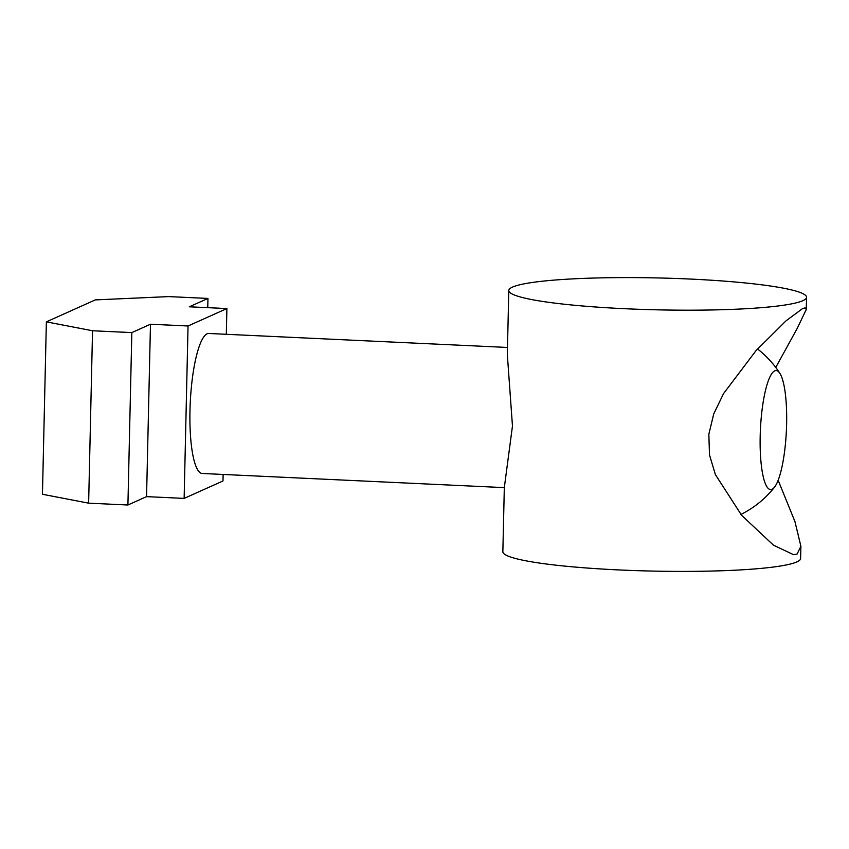 <?xml version="1.0" encoding="UTF-8"?>
<svg xmlns="http://www.w3.org/2000/svg" width="849" height="849" viewBox="0 0 849 849"><rect width="100%" height="100%" fill="white"/><g stroke="black" fill="none" stroke-linecap="round" stroke-linejoin="round"><path stroke-width="1.27" d="M778.151 480.269L794.951 521.583L800.904 546.278L797.094 554.068L793.497 554.652L773.471 545.196L741.655 515.343L715.389 474.612L709.499 454.937L708.841 434.253L713.722 413.983L723.507 393.649L755.981 350.679L786.057 320.805L802.666 308.516L805.054 307.89L806.274 309.482L797.36 328.139L775.753 367.447M800.904 546.278L800.618 558.493A148.925 15.951 1.3 0 1 618.719 569.923A148.925 15.951 1.3 0 1 502.852 551.733L504.317 487.623L202.242 473.477A70.085 15.293 -87.3 0 1 190.091 406.607A70.085 15.293 -87.3 0 1 207.092 333.816A70.085 15.293 -87.3 0 1 208.79 333.477L507.49 347.453M504.317 487.623L512.467 426.028L507.331 354.617L508.784 290.507A148.925 15.951 1.3 0 0 624.652 308.707A148.925 15.951 1.3 0 0 806.55 297.267A148.925 15.951 1.3 0 0 690.683 279.077A148.925 15.951 1.3 0 0 508.784 290.507M226.312 334.294L226.895 308.558L189.316 306.797L207.963 298.434L168.686 296.598L95.311 299.899L46.366 321.856L42.45 494.267L88.636 503.16L127.912 505.006L146.559 496.633L184.137 498.395L222.979 480.969L223.128 474.464M184.137 498.395L188.043 325.984L226.895 308.558M46.366 321.856L92.541 330.76L131.828 332.596L150.475 324.233L188.043 325.984M146.559 496.633L150.475 324.233M127.912 505.006L131.828 332.596M88.636 503.16L92.541 330.76M207.75 307.667L207.963 298.434M774.744 370.854A59.557 12.99 -87.3 0 1 779.87 373.337A59.557 12.99 -87.3 0 1 786.386 430.666A59.557 12.99 -87.3 0 1 774.543 487.124A59.557 12.99 -87.3 0 1 772.059 489.257A59.557 12.99 -87.3 0 1 760.195 435.983A59.557 12.99 -87.3 0 1 774.744 370.854M806.274 309.482L806.55 297.267M740.89 514.452A98.113 98.113 0 0 0 774.543 487.124M779.87 373.337A98.113 98.113 0 0 0 757.531 348.971"/></g></svg>
